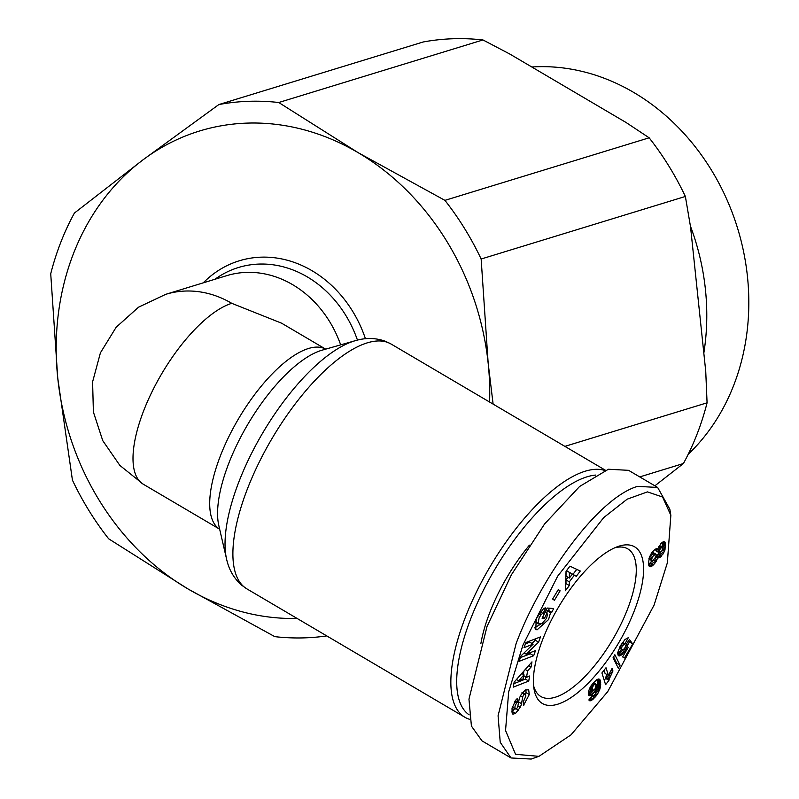 <?xml version="1.0" encoding="UTF-8"?>
<svg xmlns="http://www.w3.org/2000/svg" width="799" height="799" viewBox="0 0 799 799"><rect width="100%" height="100%" fill="white"/><g stroke="black" fill="none" stroke-linecap="round" stroke-linejoin="round"><path stroke-width="1.2" d="M654.101 605.063L607.719 691.644L570.975 734.88L538.945 756.343L515.555 754.316L505.547 730.526L508.663 691.924L522.886 645.252L557.682 576.159L603.694 517.612L627.165 499.175L647.44 491.894L662.571 497.008L670.85 515.325L667.335 562.876L654.101 605.063M538.945 756.343L531.185 759.05L511.03 757.961L500.234 742.331L498.077 715.754L516.104 643.614C540.414 578.526 597.043 498.436 637.492 486.371L657.647 487.45L669.832 509.213L670.85 515.325M546.866 613.223L547.215 610.726L550.541 612.683L548.563 619.565L537.058 629.862L535.819 629.492L536.209 618.626L543.35 608.848A9.518 3.665 -59.5 0 1 545.707 607.929L543.1 613.472A3.865 1.488 120.5 0 0 540.943 614.95L539.125 617.757L538.117 623.41L538.706 623.989L534.95 621.682M545.108 612.184L546.965 613.272L544.399 618.446L542.102 618.266L547.165 608.039L553.647 608.528L551.789 612.294L550.541 612.683M534.99 621.572L538.117 623.41L541.812 623.759L546.396 618.496L547.495 614.89L546.965 613.272M512.089 713.018L512.039 708.343L515.705 700.164L517.193 698.606L517.273 702.341L516.673 702.97C514.686 706.016 514.396 708.044 515.814 709.063A2.057 0.789 120.5 0 0 517.842 706.306L519.01 699.934A7.72 2.976 -59.5 0 1 519.68 697.617A7.72 2.976 -59.5 0 1 521.248 694.521L525.183 690.056L528.668 689.737L529.278 694.541L523.405 705.637L523.315 701.822L525.922 695.959L525.333 694.411L524.314 694.551A2.057 0.789 120.5 0 0 522.886 696.508A2.057 0.789 120.5 0 0 522.696 697.128L521.517 703.639A7.72 2.976 -59.5 0 1 520.199 707.375L515.465 713.477L512.878 714.156L512.089 713.018M511.819 711.759L515.225 708.224M525.482 694.531L525.952 692.583L529.278 694.541M531.814 66.996A218.916 186.257 73 0 1 633.817 92.494A218.916 186.257 73 0 1 688.209 454.271M690.416 226.077A218.916 186.257 73 0 1 703.819 353.128M165.733 294.332A104.469 88.889 73 0 1 231.77 303.33A104.469 40.21 120.5 0 0 151.89 392.019A104.469 40.21 120.5 0 0 143.321 484.244L119.87 465.418L102.751 440.649L93.393 412.014L92.594 381.892L100.424 352.808L116.175 327.23L138.547 307.186L165.733 294.332L226.626 275.685A104.469 88.889 73 0 1 292.654 284.684A104.469 88.889 73 0 1 340.674 344.868M231.77 303.33L281.548 323.166L325.682 349.153A104.469 40.21 120.5 0 0 220.554 455.47A104.469 40.21 120.5 0 0 219.655 529.188L143.321 484.244M469.812 719.37A142.082 54.692 -59.5 0 1 464.888 717.252A142.082 54.692 -59.5 0 1 465.597 616.688A142.082 54.692 -59.5 0 1 604.853 470.491M469.203 714.895A137.897 53.084 -59.5 0 1 471.02 617.997A137.897 53.084 -59.5 0 1 595.545 475.075M480.908 643.395A100.294 38.602 -59.5 0 1 489.917 612.214A100.294 38.602 -59.5 0 1 529.417 545.158M634.156 611.165A90.886 34.986 -59.5 0 1 576.329 693.772A90.886 34.986 -59.5 0 1 534.002 688.938A90.886 34.986 -59.5 0 1 542.831 639.14A90.886 34.986 -59.5 0 1 617.837 546.566A90.886 34.986 -59.5 0 1 634.156 611.165M533.592 685.702A85.663 32.979 120.5 0 0 540.873 696.528A85.663 32.979 120.5 0 0 627.385 609.527A85.663 32.979 120.5 0 0 627.804 548.893A85.663 32.979 120.5 0 0 614.811 547.774M326.761 635.914A271.62 231.101 -107 0 1 274.826 636.653L187.915 588.893L108.654 538.796A271.62 231.101 -107 0 1 72.429 480.139L57.758 378.127L50.727 273.777A271.62 231.101 -107 0 1 74.397 213.063L142.801 159.99L218.856 104.559L423.08 42.007A271.62 231.101 73 0 1 482.976 39.95L509.812 54.042L626.136 122.537L649.148 137.808A271.62 231.101 73 0 1 685.372 196.464L690.536 226.826L705.737 371.285L707.075 402.816A271.62 231.101 73 0 1 683.405 463.53L639.739 476.913M683.405 463.53L654.87 485.812M685.372 196.464L481.148 259.016L488.179 363.365L493.113 404.104M564.893 446.371L707.075 402.816M482.976 39.95L278.751 102.512L358.022 152.599L444.923 200.359L649.148 137.808M297.088 618.436A250.726 213.323 73 0 1 187.915 588.893A250.726 213.323 73 0 1 57.758 378.127A250.726 213.323 73 0 1 142.801 159.99A250.726 213.323 73 0 1 358.022 152.599A250.726 213.323 73 0 1 488.179 363.365A250.726 213.323 73 0 1 489.607 402.047M481.148 259.016A271.62 231.101 -107 0 0 444.923 200.359M278.751 102.512A271.62 231.101 -107 0 0 218.856 104.559M511.03 757.971L481.957 740.843L471.42 726.081L468.963 699.145L487.02 626.486L511.38 574.831L544.598 523.954L579.565 486.511L608.419 469.243L628.563 470.331L657.647 487.45M512.079 707.025L515.814 709.063M519.07 661.342L521.048 655.889L533.143 644.144L524.034 647.639L525.902 642.516L540.494 636.913L538.586 642.156L526.181 654.201L535.52 650.616L533.662 655.739L519.07 661.342M558.301 589.592L560.109 590.831L554.406 600.279L552.608 599.04L558.301 589.592M574.351 575.21L569.317 581.862L569.297 585.547L565.372 590.751L566.052 571.275L569.927 566.151L580.284 571.025L576.289 576.309L571.005 573.283M527.61 670.87L526.521 677.342L529.587 676.004L528.738 681.068L513.298 687.14L514.137 682.146L531.964 661.862L531.105 667.005L527.61 670.87L525.263 669.482M626.216 644.324L629.472 639.48L632.708 644.034L624.409 658.016L622.611 656.908L628.234 647.44L627.315 646.181L624.468 651.704L621.592 654.96L618.576 655.799L617.677 652.813L620.224 646.141L624.998 639.48L628.284 637.692L624.988 643.814L622.141 646.031L621.362 649.128L622.581 649.937L623.43 649.587L625.038 647.639L626.216 644.324M597.812 693.582L593.397 698.935L589.952 700.893L588.843 699.964L592.958 695.12L593.537 695.799L595.355 694.021L596.533 688.658L594.156 692.623L590.501 695.659L588.743 695.22L588.364 692.433L589.472 688.628L592.538 683.754L596.903 679.599L599.55 679.29L600.678 682.406L600.199 688.039L597.812 693.582L596.014 692.523M614.85 654.741L620.074 665.197L618.286 668.214L613.083 657.717L614.85 654.741M609.208 679.08L608.938 680.428L605.592 684.693L601.917 672.948L606.002 667.744L608.409 675.435L612.124 668.364L612.943 671L609.208 679.08L605.892 677.123L606.291 675.784L609.617 677.742M658.426 557.902L657.707 557.692L656.229 561.258L653.762 564.533L651.045 566.581L649.747 566.711L648.928 565.892L648.478 562.915L649.577 556.683L653.532 550.641L656.029 548.793L657.567 549.253L661.093 543.31L663.52 541.642L664.718 541.832L665.637 546.376L663.709 552.978L659.245 557.772L655.939 556.434M534.551 627.874L540.593 624.189M547.215 610.726L548.464 610.336L551.789 612.294M548.464 610.336L549.512 608.219M542.551 617.347L544.399 618.446M540.364 611.864L543.11 613.482L540.364 611.864M516.284 708.853L518.551 710.181M525.952 692.583L525.972 689.587M515.035 701.023L517.273 702.341M533.143 644.144L529.817 642.186L525.402 643.884M520.429 657.587L530.336 653.782L533.662 655.739M530.336 653.782L530.836 652.413M524.074 652.953L526.181 654.201M531.934 643.435L535.27 640.199L538.586 642.156M535.27 640.199L535.809 638.711M558.221 589.722L560.109 590.831M569.297 585.547L565.982 583.59L566.002 579.904L569.317 581.862M567.989 577.278L566.002 579.904M576.738 569.357L572.963 574.351L576.289 576.309M572.963 574.351L571.025 573.253M565.602 584.089L565.982 583.59M523.864 675.784L526.521 677.342M523.934 671L523.355 674.446M528.698 665.587L531.105 667.005M513.887 683.644L525.412 679.11L528.738 681.068M525.412 679.11L525.782 676.913M632.708 644.034L628.533 640.878M619.295 647.909L621.362 649.128M619.605 647.31L621.292 648.299M620.014 646.531L621.502 647.41M620.763 645.212L622.141 646.031M621.193 644.513L622.601 645.342M621.922 643.355L623.56 644.314M622.291 642.805L624.199 643.924M622.571 642.386L624.988 643.814M618.196 655.44L619.145 655.999M617.847 654.781L619.844 655.949M617.667 653.822L620.673 655.589M617.667 653.412L618.266 653.003L621.592 654.96M618.266 653.003L621.702 654.87M618.376 652.913L619.305 652.044L622.631 654.001M619.305 652.044L620.234 650.985L623.55 652.943M620.234 650.985L621.143 649.747L624.468 651.704M623.729 649.277L625.377 650.256M624.159 648.848L625.677 649.747M625.098 647.53L626.416 648.309M625.427 646.86L626.736 647.629M625.977 645.392L627.315 646.181M627.045 646.021L629.382 642.076M596.034 696.089L594.476 695.18M595.395 693.922L596.973 694.85M596.344 690.955L598.551 692.264M596.493 689.337L599.2 690.935M599.869 689.197L596.543 687.24L596.114 688.398L599.44 690.356M596.543 687.24L596.873 686.081L600.199 688.039M596.873 686.081L597.123 684.883L600.449 686.84M597.123 684.883L597.292 683.664L600.618 685.622M597.292 683.664L597.382 682.426L600.708 684.373M597.382 682.426L597.392 681.157L600.718 683.115M597.392 681.157L597.352 680.448L600.678 682.406M597.352 680.448L597.223 679.45L600.548 681.407M597.912 679.13L600.359 680.578M598.531 679.02L600.089 679.939M599.11 679.1L599.749 679.48M588.693 695.12L589.802 695.769M588.424 694.431L590.501 695.659M588.314 693.482L591.34 695.27M588.334 693.073L588.923 692.653L592.249 694.611M588.923 692.653L589.922 691.704L593.248 693.662M589.922 691.704L590.831 690.666L594.156 692.623M593.467 690.466L595.045 691.395M590.831 690.666L591.44 689.837M594.606 689.467L595.774 690.156M595.535 688.069L596.533 688.658M592.738 695.38L593.347 695.739M589.213 700.453L589.952 700.893M589.123 700.343L590.062 700.903M589.043 699.724L590.811 700.763M589.592 699.085L591.709 700.324M590.131 698.446L592.429 699.804M590.94 697.487L593.397 698.935M591.979 696.269L594.546 697.777M592.419 695.749L595.015 697.277M616.249 664.089L616.748 663.24L620.074 665.197M616.748 663.24L613.572 656.888M608.938 680.428L605.632 678.381L608.958 680.339M605.632 678.381L605.892 677.123M608.458 675.335L610.146 676.334M606.291 675.784L606.781 674.476M608.868 674.416L610.556 675.415M609.497 673.078L611.215 674.086M610.276 671.569L612.014 672.598M611.175 669.962L612.943 671M604.064 670.221L605.083 673.477L608.409 675.435M604.214 680.259L605.612 678.471M657.547 558.221L655.639 557.103M655.869 556.603L657.707 557.692M656.099 555.974L659.195 557.792M656.109 555.924L659.245 557.772M656.149 555.695L656.908 555.265L660.234 557.223M656.908 555.265L657.986 554.326L661.312 556.284M657.986 554.326L658.506 553.757L661.822 555.714M659.944 552.738L662.82 554.436M658.506 553.757L659.255 552.788M661.322 551.57L663.709 552.978M662.321 550.092L664.468 551.36M662.661 549.063L664.858 550.361M662.701 547.595L665.227 549.083M661.922 547.015L662.161 545.787L665.477 547.744M662.161 545.787L662.311 544.419L665.637 546.376M662.311 544.419L662.331 543.24L665.657 545.198M662.381 542.211L665.597 544.109M662.331 543.24L662.281 542.291M663.18 541.782L665.407 543.09M663.949 541.652L665.108 542.331M656.668 548.713L657.567 549.253M656.798 548.703L657.397 549.053M648.898 565.812L650.486 566.741M648.738 565.223L651.045 566.581M648.558 564.164L652.014 566.042M648.688 564.094L649.767 563.215L653.093 565.173M649.767 563.215L650.436 562.576L653.762 564.533M650.436 562.576L651.575 561.278L654.9 563.235M653.143 560.209L655.889 561.827M651.575 561.278L651.954 560.748M653.682 559.759L656.229 561.258M648.858 558.95L652.034 560.788L654.8 558.491L656.978 559.789M566.042 571.535L566.022 576.119L569.347 578.077L572.364 574.082L566.501 570.686L569.377 572.394L569.347 578.077M589.462 688.668L592.878 690.646L595.235 688.648L596.104 684.284L594.086 684.763L592.488 683.824M655.959 548.823L656.029 550.901L659.584 552.928L661.991 550.701L662.8 547.685L661.932 547.325L660.463 548.603L659.315 550.581L659.355 552.858M654.8 558.491L656.319 554.826L652.334 552.049L655.619 553.997L652.703 556.543L651.335 559.979L648.958 558.581M572.364 574.082L569.377 572.394M516.454 679.51L518.641 680.798L523.375 678.731L524.024 674.835L521.747 673.497M524.024 674.835L518.641 680.798M593.088 683.145L594.806 684.154M595.654 683.904L593.527 682.656L595.615 683.894M589.522 688.538L592.808 690.646M589.842 687.889L592.239 689.297L592.409 690.236M589.862 687.849L592.239 689.297M590.391 686.86L592.359 688.019L592.239 689.247M591.03 685.812L592.738 686.82L592.359 688.019M591.56 685.023L593.178 685.971L592.738 686.82M594.086 684.763L593.178 685.971M655.699 550.092L659.025 552.049M656.239 548.763L659.315 550.581M657.687 548.963L659.535 550.052M658.366 547.375L660.463 548.603M658.656 546.806L660.893 548.124M659.255 545.747L661.932 547.325M659.395 545.527L662.301 547.235M649.148 557.962L651.415 559.3M649.707 556.424L651.984 557.762M650.306 555.135L652.703 556.543M651.155 553.687L653.762 555.225M651.844 552.668L654.731 554.366M226.586 559.1A136.719 52.624 -59.5 0 1 239.221 480.968A136.719 52.624 -59.5 0 1 354.287 340.983A136.719 52.624 -59.5 0 1 355.195 340.714L322.137 350.162A109.833 42.277 -59.5 0 0 321.418 350.381A109.833 42.277 -59.5 0 0 228.973 462.841A109.833 42.277 -59.5 0 0 218.826 525.612L226.586 559.1C228.923 569.757 233.987 578.486 241.787 585.287L246.931 588.903A142.082 54.692 -59.5 0 1 247.64 488.339A142.082 54.692 -59.5 0 1 391.12 344.049L605.452 470.261M512.229 711.45L515.555 713.407M214.941 279.26L215.76 278.681A108.824 92.584 73 0 1 307.245 276.873A108.824 92.584 73 0 1 357.453 340.114M365.443 338.736A115.006 97.848 -107 0 0 311.98 270.691A115.006 97.848 -107 0 0 203.256 282.846M520.499 695.829L522.696 697.128M538.926 613.762L540.943 614.95M517.892 706.016L520.199 707.375M518.641 701.941L521.517 703.639M524.314 694.551L522.127 693.262M523.385 704.768L523.934 705.088M514.566 701.722L516.673 702.97M391.12 344.049L385.468 341.303C375.74 337.777 365.642 337.587 355.195 340.714M246.931 588.903L464.888 717.252M522.007 692.453L525.333 694.411"/></g></svg>
